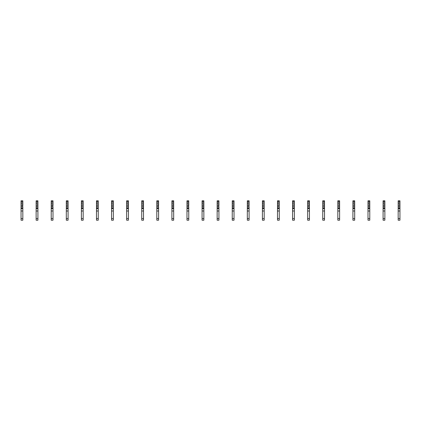 <?xml version="1.0" encoding="UTF-8"?>
<svg xmlns="http://www.w3.org/2000/svg" width="421" height="421" viewBox="0 0 421 421"><rect width="100%" height="100%" fill="white"/><g stroke="black" fill="none" stroke-linecap="round" stroke-linejoin="round"><path stroke-width="0.63" d="M22.829 207.179L22.829 220.194L21.05 220.194L21.05 205.622L22.508 205.295L22.829 207.179M22.829 201.527L21.05 201.527L21.05 200.806L22.829 200.806L22.829 203.838L22.508 204.164L21.05 203.838L21.05 205.622M21.05 201.527L21.05 203.838M22.829 203.838L22.829 205.622M22.829 208.653L21.05 208.653M22.829 210.989L21.05 210.989M37.916 207.179L37.916 220.194L36.132 220.194L36.132 205.622L37.59 205.295L37.916 205.622L37.916 207.179M37.916 201.527L36.132 201.527L36.132 200.806L37.916 200.806L37.916 203.838L37.59 204.164L36.132 203.838L36.132 205.622M36.132 201.527L36.132 203.838M37.916 203.838L37.916 205.622M37.916 208.653L36.132 208.653M37.916 210.989L36.132 210.989M52.999 207.179L52.999 220.194L51.22 220.194L51.22 205.622L52.678 205.295L52.999 207.179M52.999 201.527L51.22 201.527L51.22 200.806L52.999 200.806L52.999 203.838L52.678 204.164L51.22 203.838L51.22 205.622M51.22 201.527L51.22 203.838M52.999 203.838L52.999 205.622M52.999 208.653L51.22 208.653M52.999 210.989L51.22 210.989M68.086 207.179L68.086 220.194L66.302 220.194L66.302 205.622L67.76 205.295L68.086 205.622L68.086 207.179M68.086 201.527L66.302 201.527L66.302 200.806L68.086 200.806L68.086 203.838L67.76 204.164L66.302 203.838L66.302 205.622M66.302 201.527L66.302 203.838M68.086 203.838L68.086 205.622M68.086 208.653L66.302 208.653M68.086 210.989L66.302 210.989M83.169 207.179L83.169 220.194L81.39 220.194L81.39 205.622L82.842 205.295L83.169 205.622L83.169 207.179M83.169 201.527L81.39 201.527L81.39 200.806L83.169 200.806L83.169 203.838L82.842 204.164L81.39 203.838L81.39 205.622M81.39 201.527L81.39 203.838M83.169 203.838L83.169 205.622M83.169 208.653L81.39 208.653M83.169 210.989L81.39 210.989M98.256 207.179L98.256 220.194L96.472 220.194L96.472 205.622L97.93 205.295L98.256 205.622L98.256 207.179M98.256 201.527L96.472 201.527L96.472 200.806L98.256 200.806L98.256 203.838L97.93 204.164L96.472 203.838L96.472 205.622M96.472 201.527L96.472 203.838M98.256 203.838L98.256 205.622M98.256 208.653L96.472 208.653M98.256 210.989L96.472 210.989M113.338 207.179L113.338 220.194L111.56 220.194L111.56 205.622L113.012 205.295L113.338 205.622L113.338 207.179M113.338 201.527L111.56 201.527L111.56 200.806L113.338 200.806L113.338 203.838L113.012 204.164L111.56 203.838L111.56 205.622M111.56 201.527L111.56 203.838M113.338 203.838L113.338 205.622M113.338 208.653L111.56 208.653M113.338 210.989L111.56 210.989M128.426 207.179L128.426 220.194L126.642 220.194L126.642 205.622L128.1 205.295L128.426 205.622L128.426 207.179M128.426 201.527L126.642 201.527L126.642 200.806L128.426 200.806L128.426 203.838L128.1 204.164L126.642 203.838L126.642 205.622M126.642 201.527L126.642 203.838M128.426 203.838L128.426 205.622M128.426 208.653L126.642 208.653M128.426 210.989L126.642 210.989M143.508 207.179L143.508 220.194L141.73 220.194L141.73 205.622L143.182 205.295L143.508 205.622L143.508 207.179M143.508 201.527L141.73 201.527L141.73 200.806L143.508 200.806L143.508 203.838L143.182 204.164L141.73 203.838L141.73 205.622M141.73 201.527L141.73 203.838M143.508 203.838L143.508 205.622M143.508 208.653L141.73 208.653M143.508 210.989L141.73 210.989M158.591 207.179L158.591 220.194L156.812 220.194L156.812 205.622L158.27 205.295L158.591 207.179M158.591 201.527L156.812 201.527L156.812 200.806L158.591 200.806L158.591 203.838L158.27 204.164L156.812 203.838L156.812 205.622M156.812 201.527L156.812 203.838M158.591 203.838L158.591 205.622M158.591 208.653L156.812 208.653M158.591 210.989L156.812 210.989M173.678 207.179L173.678 220.194L171.9 220.194L171.9 205.622L173.352 205.295L173.678 205.622L173.678 207.179M173.678 201.527L171.9 201.527L171.9 200.806L173.678 200.806L173.678 203.838L173.352 204.164L171.9 203.838L171.9 205.622M171.9 201.527L171.9 203.838M173.678 203.838L173.678 205.622M173.678 208.653L171.9 208.653M173.678 210.989L171.9 210.989M188.761 207.179L188.761 220.194L186.982 220.194L186.982 205.622L188.44 205.295L188.761 207.179M188.761 201.527L186.982 201.527L186.982 200.806L188.761 200.806L188.761 203.838L188.44 204.164L186.982 203.838L186.982 205.622M186.982 201.527L186.982 203.838M188.761 203.838L188.761 205.622M188.761 208.653L186.982 208.653M188.761 210.989L186.982 210.989M203.848 207.179L203.848 220.194L202.069 220.194L202.069 205.622L203.522 205.295L203.848 205.622L203.848 207.179M203.848 201.527L202.069 201.527L202.069 200.806L203.848 200.806L203.848 203.838L203.522 204.164L202.069 203.838L202.069 205.622M202.069 201.527L202.069 203.838M203.848 203.838L203.848 205.622M203.848 208.653L202.069 208.653M203.848 210.989L202.069 210.989M218.931 207.179L218.931 220.194L217.152 220.194L217.152 205.622L218.61 205.295L218.931 207.179M218.931 201.527L217.152 201.527L217.152 200.806L218.931 200.806L218.931 203.838L218.61 204.164L217.152 203.838L217.152 205.622M217.152 201.527L217.152 203.838M218.931 203.838L218.931 205.622M218.931 208.653L217.152 208.653M218.931 210.989L217.152 210.989M234.018 207.179L234.018 220.194L232.239 220.194L232.239 205.622L233.692 205.295L234.018 205.622L234.018 207.179M234.018 201.527L232.239 201.527L232.239 200.806L234.018 200.806L234.018 203.838L233.692 204.164L232.239 203.838L232.239 205.622M232.239 201.527L232.239 203.838M234.018 203.838L234.018 205.622M234.018 208.653L232.239 208.653M234.018 210.989L232.239 210.989M249.1 207.179L249.1 220.194L247.322 220.194L247.322 205.622L248.779 205.295L249.1 207.179M249.1 201.527L247.322 201.527L247.322 200.806L249.1 200.806L249.1 203.838L248.779 204.164L247.322 203.838L247.322 205.622M247.322 201.527L247.322 203.838M249.1 203.838L249.1 205.622M249.1 208.653L247.322 208.653M249.1 210.989L247.322 210.989M264.188 207.179L264.188 220.194L262.409 220.194L262.409 205.622L263.862 205.295L264.188 205.622L264.188 207.179M264.188 201.527L262.409 201.527L262.409 200.806L264.188 200.806L264.188 203.838L263.862 204.164L262.409 203.838L262.409 205.622M262.409 201.527L262.409 203.838M264.188 203.838L264.188 205.622M264.188 208.653L262.409 208.653M264.188 210.989L262.409 210.989M279.27 207.179L279.27 220.194L277.492 220.194L277.492 205.622L278.949 205.295L279.27 207.179M279.27 201.527L277.492 201.527L277.492 200.806L279.27 200.806L279.27 203.838L278.949 204.164L277.492 203.838L277.492 205.622M277.492 201.527L277.492 203.838M279.27 203.838L279.27 205.622M279.27 208.653L277.492 208.653M279.27 210.989L277.492 210.989M294.358 207.179L294.358 220.194L292.574 220.194L292.574 205.622L294.032 205.295L294.358 205.622L294.358 207.179M294.358 201.527L292.574 201.527L292.574 200.806L294.358 200.806L294.358 203.838L294.032 204.164L292.574 203.838L292.574 205.622M292.574 201.527L292.574 203.838M294.358 203.838L294.358 205.622M294.358 208.653L292.574 208.653M294.358 210.989L292.574 210.989M309.44 207.179L309.44 220.194L307.662 220.194L307.662 205.622L309.119 205.295L309.44 207.179M309.44 201.527L307.662 201.527L307.662 200.806L309.44 200.806L309.44 203.838L309.119 204.164L307.662 203.838L307.662 205.622M307.662 201.527L307.662 203.838M309.44 203.838L309.44 205.622M309.44 208.653L307.662 208.653M309.44 210.989L307.662 210.989M324.528 207.179L324.528 220.194L322.744 220.194L322.744 205.622L324.202 205.295L324.528 205.622L324.528 207.179M324.528 201.527L322.744 201.527L322.744 200.806L324.528 200.806L324.528 203.838L324.202 204.164L322.744 203.838L322.744 205.622M322.744 201.527L322.744 203.838M324.528 203.838L324.528 205.622M324.528 208.653L322.744 208.653M324.528 210.989L322.744 210.989M339.61 207.179L339.61 220.194L337.831 220.194L337.831 205.622L339.284 205.295L339.61 205.622L339.61 207.179M339.61 201.527L337.831 201.527L337.831 200.806L339.61 200.806L339.61 203.838L339.284 204.164L337.831 203.838L337.831 205.622M337.831 201.527L337.831 203.838M339.61 203.838L339.61 205.622M339.61 208.653L337.831 208.653M339.61 210.989L337.831 210.989M354.698 207.179L354.698 220.194L352.914 220.194L352.914 205.622L354.371 205.295L354.698 205.622L354.698 207.179M354.698 201.527L352.914 201.527L352.914 200.806L354.698 200.806L354.698 203.838L354.371 204.164L352.914 203.838L352.914 205.622M352.914 201.527L352.914 203.838M354.698 203.838L354.698 205.622M354.698 208.653L352.914 208.653M354.698 210.989L352.914 210.989M369.78 207.179L369.78 220.194L368.001 220.194L368.001 205.622L369.454 205.295L369.78 205.622L369.78 207.179M369.78 201.527L368.001 201.527L368.001 200.806L369.78 200.806L369.78 203.838L369.454 204.164L368.001 203.838L368.001 205.622M368.001 201.527L368.001 203.838M369.78 203.838L369.78 205.622M369.78 208.653L368.001 208.653M369.78 210.989L368.001 210.989M384.868 207.179L384.868 220.194L383.084 220.194L383.084 205.622L384.541 205.295L384.868 205.622L384.868 207.179M384.868 201.527L383.084 201.527L383.084 200.806L384.868 200.806L384.868 203.838L384.541 204.164L383.084 203.838L383.084 205.622M383.084 201.527L383.084 203.838M384.868 203.838L384.868 205.622M384.868 208.653L383.084 208.653M384.868 210.989L383.084 210.989M399.95 207.179L399.95 220.194L398.171 220.194L398.171 205.622L399.624 205.295L399.95 205.622L399.95 207.179M399.95 201.527L398.171 201.527L398.171 200.806L399.95 200.806L399.95 203.838L399.624 204.164L398.171 203.838L398.171 205.622M398.171 201.527L398.171 203.838M399.95 203.838L399.95 205.622M399.95 208.653L398.171 208.653M399.95 210.989L398.171 210.989M22.829 207.932L21.05 207.932M22.829 202.811L21.05 202.811M22.829 206.648L21.05 206.648M22.829 218.531L21.05 218.531M37.916 207.932L36.132 207.932M37.916 202.811L36.132 202.811M37.916 206.648L36.132 206.648M37.916 218.531L36.132 218.531M52.999 207.932L51.22 207.932M52.999 202.811L51.22 202.811M52.999 206.648L51.22 206.648M52.999 218.531L51.22 218.531M68.086 207.932L66.302 207.932M68.086 202.811L66.302 202.811M68.086 206.648L66.302 206.648M68.086 218.531L66.302 218.531M83.169 207.932L81.39 207.932M83.169 202.811L81.39 202.811M83.169 206.648L81.39 206.648M83.169 218.531L81.39 218.531M98.256 207.932L96.472 207.932M98.256 202.811L96.472 202.811M98.256 206.648L96.472 206.648M98.256 218.531L96.472 218.531M113.338 207.932L111.56 207.932M113.338 202.811L111.56 202.811M113.338 206.648L111.56 206.648M113.338 218.531L111.56 218.531M128.426 207.932L126.642 207.932M128.426 202.811L126.642 202.811M128.426 206.648L126.642 206.648M128.426 218.531L126.642 218.531M143.508 207.932L141.73 207.932M143.508 202.811L141.73 202.811M143.508 206.648L141.73 206.648M143.508 218.531L141.73 218.531M158.591 207.932L156.812 207.932M158.591 202.811L156.812 202.811M158.591 206.648L156.812 206.648M158.591 218.531L156.812 218.531M173.678 207.932L171.9 207.932M173.678 202.811L171.9 202.811M173.678 206.648L171.9 206.648M173.678 218.531L171.9 218.531M188.761 207.932L186.982 207.932M188.761 202.811L186.982 202.811M188.761 206.648L186.982 206.648M188.761 218.531L186.982 218.531M203.848 207.932L202.069 207.932M203.848 202.811L202.069 202.811M203.848 206.648L202.069 206.648M203.848 218.531L202.069 218.531M218.931 207.932L217.152 207.932M218.931 202.811L217.152 202.811M218.931 206.648L217.152 206.648M218.931 218.531L217.152 218.531M234.018 207.932L232.239 207.932M234.018 202.811L232.239 202.811M234.018 206.648L232.239 206.648M234.018 218.531L232.239 218.531M249.1 207.932L247.322 207.932M249.1 202.811L247.322 202.811M249.1 206.648L247.322 206.648M249.1 218.531L247.322 218.531M264.188 207.932L262.409 207.932M264.188 202.811L262.409 202.811M264.188 206.648L262.409 206.648M264.188 218.531L262.409 218.531M279.27 207.932L277.492 207.932M279.27 202.811L277.492 202.811M279.27 206.648L277.492 206.648M279.27 218.531L277.492 218.531M294.358 207.932L292.574 207.932M294.358 202.811L292.574 202.811M294.358 206.648L292.574 206.648M294.358 218.531L292.574 218.531M309.44 207.932L307.662 207.932M309.44 202.811L307.662 202.811M309.44 206.648L307.662 206.648M309.44 218.531L307.662 218.531M324.528 207.932L322.744 207.932M324.528 202.811L322.744 202.811M324.528 206.648L322.744 206.648M324.528 218.531L322.744 218.531M339.61 207.932L337.831 207.932M339.61 202.811L337.831 202.811M339.61 206.648L337.831 206.648M339.61 218.531L337.831 218.531M354.698 207.932L352.914 207.932M354.698 202.811L352.914 202.811M354.698 206.648L352.914 206.648M354.698 218.531L352.914 218.531M369.78 207.932L368.001 207.932M369.78 202.811L368.001 202.811M369.78 206.648L368.001 206.648M369.78 218.531L368.001 218.531M384.868 207.932L383.084 207.932M384.868 202.811L383.084 202.811M384.868 206.648L383.084 206.648M384.868 218.531L383.084 218.531M399.95 207.932L398.171 207.932M399.95 202.811L398.171 202.811M399.95 206.648L398.171 206.648M399.95 218.531L398.171 218.531M37.916 220.194L36.132 220.194M52.999 220.194L51.22 220.194M128.426 220.194L126.642 220.194M143.508 220.194L141.73 220.194M218.931 220.194L217.152 220.194M234.018 220.194L232.239 220.194M294.358 220.194L292.574 220.194M309.44 220.194L307.662 220.194M384.868 220.194L383.084 220.194M399.95 220.194L398.171 220.194"/></g></svg>
